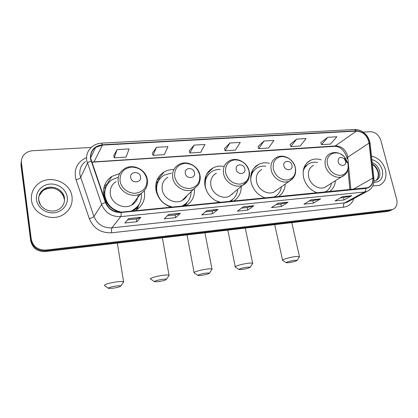 <?xml version="1.0" encoding="UTF-8"?>
<svg xmlns="http://www.w3.org/2000/svg" width="418" height="418" viewBox="0 0 418 418"><rect width="100%" height="100%" fill="white"/><g stroke="black" fill="none" stroke-linecap="round" stroke-linejoin="round"><path stroke-width="0.63" d="M321.322 159.859C317.534 158.652 313.991 158.777 310.71 160.23C304.487 163.6 302.11 169.389 303.588 177.603C305.72 185.169 310.297 190.268 317.314 192.902M329.264 191.731C332.937 189.291 334.99 185.655 335.435 180.822M269.37 163.292C265.524 162.388 261.95 162.727 258.648 164.311C252.253 167.958 249.718 173.893 251.051 182.133C253.12 189.991 257.885 195.284 265.341 198.001M278.195 196.742C282.578 193.915 284.919 189.694 285.207 184.082M223.567 166.322C219.732 165.732 216.195 166.28 212.94 167.968C206.466 171.855 203.827 177.901 205.029 186.104C207.03 194.224 211.957 199.679 219.811 202.469M233.484 201.126C238.668 197.855 241.259 192.98 241.249 186.501M173.857 169.603C170.319 169.499 167.075 170.288 164.122 171.965C157.649 176.114 154.947 182.232 156.008 190.331C157.931 198.728 163.036 204.36 171.317 207.224M185.89 205.792C192.066 201.957 194.908 196.293 194.412 188.8M184.432 205.938L184.881 204.778M119.736 173.517L111.81 176.406C105.482 180.811 102.771 186.956 103.68 194.84C105.472 203.42 110.671 209.209 119.271 212.213M135.129 210.771C142.413 206.314 145.506 199.835 144.409 191.329L144.32 190.864M136.649 209.319L137.323 207.009M21.24 161.364L20.984 165.324L30.686 240.763C32.452 248.125 37.327 251.72 45.301 251.542L387.961 211.351L390.6 210.442M91.249 147.434L32.719 150.726C29.73 150.924 27.165 151.938 25.023 153.772C22.264 156.301 21.072 159.399 21.449 163.067L31.256 239.159L30.969 239.963C32.745 247.362 37.641 250.972 45.656 250.8L389.539 210.609L392.188 209.7L389.539 210.609L45.656 250.8C37.641 250.972 32.745 247.362 30.969 239.963L21.219 164.201L30.969 239.963L30.686 240.763M21.47 160.219L21.219 164.201L21.47 160.219M163.198 172.545L163.678 172.509M211.377 168.924L212.025 168.877M256.647 165.523L257.269 165.476M308.364 161.635L308.813 161.604M310.062 160.695L309.748 160.721M31.491 200.117C32.729 213.985 51.889 222.376 63.541 214.439C69.994 210.05 72.816 204.12 72.016 196.648C70.543 182.347 50.113 174.186 38.534 183.601C33.189 187.881 30.843 193.388 31.491 200.117C32.729 213.985 51.889 222.376 63.541 214.439C69.994 210.05 72.816 204.12 72.016 196.648C70.543 182.347 50.113 174.186 38.534 183.601C33.189 187.881 30.843 193.388 31.491 200.117M372.788 185.9L379.11 185.467C384.941 182.661 387.052 177.436 385.443 169.792C383.008 162.33 378.353 157.753 371.482 156.066C378.353 157.753 383.008 162.33 385.443 169.792C387.052 177.436 384.941 182.661 379.11 185.467L372.788 185.9M90.821 158.772C90.257 154.007 91.861 150.214 95.628 147.392L102.426 145.109L356.429 131.08C363.226 131.654 367.448 135.646 369.094 143.05L372.856 178.078C373.169 182.844 371.45 186.052 367.699 187.703L121.048 212.156C113.753 212.339 108.654 209.089 105.749 202.401L90.821 158.772M90.476 158.793L105.42 202.49C108.398 209.345 113.623 212.678 121.105 212.49L365.787 188.434C370.923 187.463 373.358 184.014 373.102 178.105L369.334 143.081C367.652 135.495 363.326 131.404 356.361 130.813L102.379 144.79C94.076 146.023 90.11 150.689 90.476 158.793M327.79 137.287L321.541 144.649L330.497 144.079L336.877 136.754L327.79 137.287L320.805 142.632M296.628 139.11L290.818 146.603L300.176 146.007L306.122 138.557L296.628 139.11L290.113 144.539M264.03 141.023L258.705 148.646L268.492 148.024L273.968 140.438L264.03 141.023L258.031 146.53M117.045 149.628L114.276 157.832L126.095 157.079L129.099 148.923L117.045 149.628L113.764 155.491M156.525 147.319L153.014 155.371L164.269 154.655L167.989 146.645L156.525 147.319L152.455 153.087M194.093 145.119L189.913 153.019L200.645 152.34L205.013 144.476L194.093 145.119L189.312 150.799M229.884 143.019L225.109 150.783L235.35 150.13L240.298 142.413L229.884 143.019L224.466 148.615M31.256 239.159C33.043 246.589 37.96 250.22 46.011 250.053L392.465 209.57C396.337 207.845 397.753 204.439 396.703 199.349L380.808 140.349C378.849 134.873 375.359 131.994 370.332 131.727L363.205 132.125M320.637 198.874L313.432 203.164L303.964 204.156L311.018 199.861L320.637 198.874L310.856 199.961M351.763 195.681L344.092 199.94L335.037 200.891L342.572 196.627L351.763 195.681L342.399 196.721M218.055 209.402L212.6 213.765L201.706 214.915L206.952 210.541L218.055 209.402L206.832 210.641M180.404 213.269L175.67 217.653L164.232 218.854L168.736 214.465L180.404 213.269L168.632 214.565M140.809 217.329L136.874 221.733L124.846 222.998L128.525 218.593L140.809 217.329L128.441 218.692M288.044 202.223L281.366 206.534L271.46 207.579L277.97 203.252L288.044 202.223L277.818 203.352M253.888 205.724L247.79 210.066L237.408 211.158L243.323 206.811L253.888 205.724L243.187 206.91M247.79 210.066L247.252 207.532M241.536 208.122L247.289 207.527L253.663 205.834M281.366 206.534L280.812 204.062M276.005 204.559L280.849 204.057L287.798 202.328M136.874 221.733L136.409 218.99M127.412 219.92L136.43 218.99L140.657 217.438M175.67 217.653L175.179 214.983M167.378 215.792L175.205 214.983L180.226 213.373M212.6 213.765L212.083 211.168M205.369 211.863L212.114 211.163L217.851 209.512M344.092 199.94L343.502 197.578M340.299 197.913L343.549 197.578L351.481 195.791M313.432 203.164L312.863 200.75M308.892 201.157L312.899 200.744L320.371 198.984M225.109 150.783L224.45 148.568M189.913 153.019L189.302 150.746M153.014 155.371L152.445 153.035M114.276 157.832L113.753 155.439M258.705 148.646L258.016 146.483M290.818 146.603L290.092 144.492M321.541 144.649L320.784 142.585M113.309 288.19C118.179 287.375 120.687 286.623 120.833 285.928C120.311 285.635 118.655 285.677 115.864 286.058C110.253 287.025 107.834 287.824 108.602 288.446L113.309 288.19M104.453 285.64C103.972 284.569 107.834 283.341 116.037 281.957C119.966 281.429 122.474 281.345 123.561 281.706L123.216 282.578M140.537 176.851C139.727 170.711 129.439 171.448 130.709 177.608C131.534 183.815 141.864 182.974 140.537 176.851M116.016 181.621C111.601 184.62 109.715 188.837 110.357 194.266C111.522 203.676 123.812 209.789 131.748 205.034C135.709 202.709 137.862 199.271 138.196 194.725M118.351 177.201L112.249 179.599C106.564 183.528 104.129 189.025 104.944 196.079C106.924 204.789 112.411 210.134 121.408 212.119M106.956 185.064C104.803 188.528 104.035 192.358 104.646 196.549C105.137 199.548 106.324 202.307 108.21 204.83M104.798 197.364L104.61 198.472M132.417 204.642L132.537 204.041M136.618 200.248L137.125 198.268M118.446 211.952L119.423 212.219M131.717 211.106L137.579 206.513M130.85 211.194L132.867 210.275C139.251 206.435 142.063 200.797 141.294 193.367M136.284 210.092L137.595 206.633M139.168 204.308L137.041 209.585M104.521 192.087L103.445 192.175M103.685 188.753L105.566 187.065L107.635 184.004M104.176 186.595L108.184 183.053M158.798 281.58C163.642 280.765 166.186 279.997 166.437 279.292C166.003 279.02 164.546 279.057 162.074 279.396C156.52 280.368 154.049 281.173 154.665 281.805L158.798 281.58M150.632 279.114C148.813 278.519 155.799 276.288 162.409 275.394C165.889 274.919 168.088 274.851 169.013 275.175L168.71 275.969M194.474 172.707C193.56 166.787 183.972 167.477 185.31 173.413C186.24 179.395 195.87 178.611 194.474 172.707M167.879 177.222C163.391 180.038 161.515 184.228 162.252 189.793C163.548 198.613 174.656 204.585 182.044 200.53C184.239 199.412 185.905 197.777 187.05 195.629M171.432 173.068L164.112 175.152C158.302 178.852 155.872 184.322 156.823 191.559C158.882 199.976 164.159 205.154 172.655 207.093M159.843 178.826C156.76 182.541 155.621 186.94 156.421 192.024L156.494 192.416M156.154 189.443L155.93 189.882M185.78 197.552L186.303 196.361M182.18 206.158L186.177 203.336M181.496 206.226L182.671 205.708C188.189 202.725 191.01 198.033 191.13 191.632M184.584 205.922L185.279 204.402M187.227 202.281L185.409 205.839M155.705 187.217L156.348 186.449M156.018 183.512L160.397 178.162M157.064 180.012L159.195 178.533M201.769 275.342C206.586 274.516 209.167 273.743 209.522 273.022L205.677 273.111C200.18 274.083 197.662 274.892 198.122 275.54L201.769 275.342M194.187 272.954C192.442 272.374 199.736 270.065 206.158 269.197C209.251 268.779 211.189 268.717 211.978 269.009L211.712 269.725M244.828 168.841C243.825 163.124 234.859 163.772 236.264 169.499C237.283 175.273 246.275 174.541 244.828 168.841M216.357 173.198C211.874 175.837 210.055 179.97 210.886 185.597C212.287 193.931 222.454 199.741 229.336 196.225L233.349 192.954M220.249 169.483C217.475 169.353 214.909 169.896 212.553 171.124C206.743 174.593 204.376 179.996 205.447 187.327L206.064 189.636M209.131 173.689C206.508 176.192 205.019 179.364 204.674 183.209M232.053 194.407L232.486 193.654M229.519 201.518L232.152 199.788M215.965 200.854L220.694 202.38M228.991 201.565L229.566 201.324C234.383 198.931 237.095 194.96 237.69 189.406M232.512 199.506L231.525 201.319M204.679 181.433L204.972 181.151M206.403 174.714L206.894 174.442M242.419 269.438C247.205 268.607 249.828 267.828 250.288 267.092L246.892 267.17C241.452 268.142 238.887 268.957 239.195 269.615L242.419 269.438M235.334 267.128C233.667 266.569 241.27 264.186 247.498 263.345C250.257 262.969 251.97 262.912 252.644 263.178L252.415 263.821M291.942 165.225C290.86 159.697 282.464 160.303 283.921 165.841C285.013 171.417 293.436 170.732 291.942 165.225M261.793 169.489C257.378 171.96 255.633 176.015 256.558 181.658C258.042 189.568 267.442 195.216 273.863 192.134L277.056 189.866M265.796 166.218C262.974 165.862 260.357 166.265 257.943 167.43C253.167 170.001 250.769 174.275 250.737 180.247M255.163 169.295C253.015 171.009 251.537 173.261 250.727 176.051M275.734 191.052L276.063 190.571M274.004 197.15L275.661 196.12M263.904 197.489L265.822 197.954M273.628 197.186L273.753 197.134C278.059 195.143 280.619 191.684 281.429 186.762M275.216 196.554L274.924 197.061M289.193 262.64C293.948 261.809 296.618 261.02 297.203 260.273L294.272 260.341C288.901 261.313 286.278 262.133 286.408 262.797L289.193 262.64M282.62 260.43C281.042 259.891 289.016 257.425 295.019 256.615L299.46 256.474L299.267 257.028M345.534 161.108L344.484 159.044C340.471 156.175 338.345 157.053 338.11 161.677C339.28 167.033 347.071 166.401 345.534 161.108M313.599 165.303C309.315 167.592 307.685 171.542 308.703 177.159C310.271 184.631 318.897 190.085 324.812 187.41L327.252 185.9M317.534 162.529C314.717 161.954 312.1 162.205 309.681 163.286C306.211 164.953 304.022 167.827 303.113 171.908M307.476 164.619L303.557 169.133M325.873 186.893L326.077 186.627M324.849 192.165L325.679 191.669M324.624 192.186C328.308 190.498 330.591 187.525 331.474 183.277M45.301 251.542L46.011 250.053M20.984 165.324L21.449 163.067M387.961 211.351L391.133 209.862M369.094 143.05L347.745 157.205L347.431 155.428C345.331 149.325 341.428 146.154 335.722 145.908L91.741 162.038M350.859 189.615L347.745 157.205L346.95 158.814M102.426 145.109L94.139 161.656L93.726 162.09L91.84 162.32M365.787 188.434C365.865 190.2 365.426 191.397 364.475 192.029L120.713 216.618C111.622 216.874 105.273 212.83 101.658 204.496L86.693 160.439C85.998 154.555 87.968 149.863 92.597 146.357C95.173 144.435 98.126 143.369 101.449 143.149L102.379 144.79M85.554 161.489C81.165 164.854 79.289 169.321 79.927 174.891L93.925 216.498C97.31 224.361 103.303 228.144 111.899 227.847L344.646 202.861L346.977 202.322L349.354 201.027M91.051 161.092C89.065 161.776 87.843 162.492 87.388 163.229L80.575 177.53C79.963 178.381 78.453 179.139 76.055 179.803C73.5 169.473 76.99 162.069 86.521 157.581M353.816 198.597C352.087 203.571 348.696 206.429 343.643 207.176L111.716 232.784C111.387 230.355 111.444 228.709 111.899 227.847L120.713 216.618C121.131 215.944 121.262 214.565 121.105 212.49M369.998 189.6L366.889 191.481L364.475 192.029L344.646 202.861C343.586 203.671 343.251 205.107 343.643 207.176M373.102 178.105L373.948 178.909M111.716 232.784C101.004 233.187 93.538 228.479 89.321 218.677C91.725 217.956 93.261 217.229 93.925 216.498L101.658 204.496C102.159 203.869 103.413 203.2 105.42 202.49M369.334 143.081L370.181 144.006M356.361 130.813L354.537 129.491L101.527 143.144M89.321 218.677L76.055 179.803M372.856 178.078L352.964 189.406M356.429 131.08L334.724 146.316L93.606 162.095M334.468 146.337L334.724 146.316C339.86 146.441 343.795 149.796 346.517 156.389M64.069 198.837C63.165 189.866 50.437 184.704 43.122 190.477L39.093 195.765M38.796 200.201L40.295 204.554M63.28 196.005C60.171 189.678 52.24 185.216 43.122 190.477L43.415 189.594C39.95 192.097 38.372 195.546 38.691 199.94C39.496 208.681 51.414 214.241 59.246 209.115C63.196 206.346 64.931 202.641 64.44 197.996C63.536 188.988 50.756 183.805 43.415 189.594C39.966 192.27 38.414 195.749 38.775 200.029M67.256 197.056C66.206 189.448 58.206 183.392 50.019 184.066C41.81 184.625 35.373 191.919 36.46 199.694C37.421 207.48 45.734 213.666 54.006 212.814C62.292 212.072 68.421 204.653 67.256 197.056M146.88 179.04C144.691 171.323 139.523 167.336 131.377 167.085C123.43 168.459 119.668 173.146 120.081 181.14C121.194 188.21 128.65 193.9 135.84 193.21C143.761 191.648 147.444 186.924 146.88 179.04M124.156 168.945C119.532 172.059 117.562 176.469 118.257 182.185C119.522 192.081 132.48 198.597 140.798 193.649C146.007 190.258 148.165 185.451 147.272 179.244C145.741 169.201 132.407 163.093 124.156 168.945M133.081 210.975L135.458 209.136L138.353 205.536M199.679 174.891C197.442 167.446 192.505 163.595 184.881 163.328C177.488 164.64 174.087 169.149 174.677 176.856C176.945 184.474 181.955 188.361 189.709 188.523C197.077 187.039 200.4 182.499 199.679 174.891M178.559 164.744C173.872 167.66 171.929 172.033 172.733 177.875C174.139 187.139 185.822 193.482 193.529 189.286L198.137 185.075C199.057 184.103 200.974 179.04 199.924 175.032C198.299 165.685 186.308 159.733 178.559 164.744M183.236 206.053L186.799 202.74M249.029 171.019C246.751 163.825 242.032 160.094 234.874 159.822C227.977 161.071 224.905 165.413 225.647 172.853C227.956 180.21 232.742 183.972 240.01 184.15C246.881 182.739 249.886 178.361 249.029 171.019M229.336 196.225L247.294 181.386C248.099 180.738 250.382 175.403 249.165 171.108C247.466 162.336 236.531 156.557 229.231 160.925C224.57 163.647 222.695 167.958 223.604 173.851C225.119 182.588 235.789 188.748 242.942 185.122C245.314 184.004 247.064 182.258 248.193 179.881M230.292 201.439L232.58 199.454M209.517 173.303L205.024 178.732M295.254 167.388C292.94 160.428 288.42 156.813 281.695 156.536C275.248 157.732 272.463 161.923 273.341 169.107C275.681 176.218 280.264 179.865 287.093 180.053C293.509 178.711 296.231 174.489 295.254 167.388M273.863 192.134L289.313 181.166C294.481 178.267 296.482 173.689 295.312 167.435C293.561 159.148 283.467 153.547 276.564 157.414C271.993 159.963 270.206 164.185 271.214 170.089C272.818 178.371 282.657 184.343 289.313 181.166L293.514 177.687M274.532 197.097L275.906 195.958M255.388 169.102L251.411 172.864M344.484 159.044L345.043 157.654C340.665 152.779 335.769 151.389 330.356 153.484C325.93 155.83 324.274 159.937 325.387 165.805C327.085 173.611 336.088 179.364 342.196 176.621C347.259 173.883 349.161 169.431 347.896 163.255L345.043 157.654C338.073 148.333 324.42 153.735 327.597 164.849C329.964 171.683 334.322 175.194 340.665 175.398C346.585 174.123 348.999 170.079 347.896 163.255L345.519 161.061M346.83 162.215L344.714 158.469M324.812 187.41L345.336 174.437M307.512 164.587L304.273 166.991M375.719 180.701C378.29 178.59 379.126 175.57 378.227 171.631C377.24 168.255 375.28 165.711 372.339 163.997M373.99 181.083L375.583 180.754C379.236 178.972 380.563 175.675 379.56 170.863C378.316 166.808 375.855 164.034 372.182 162.539M373.844 182.447C380.746 181.997 383.578 177.869 382.334 170.058C380.516 164.446 377.026 160.972 371.868 159.634M107.457 183.549L111.81 176.406M158.239 179.134L164.122 171.965M206.706 174.128L212.94 167.968M253.559 168.606L258.648 164.311M306.76 163.098L310.71 160.23M389.289 211.059L392.465 209.57M346.632 156.834L346.877 158.15M95.628 147.392L90.701 157.68M349.495 200.948L366.889 191.481C372.036 189.04 374.376 184.73 373.911 178.543L370.139 143.588C369.726 140.511 368.498 137.7 366.455 135.155L363.545 132.375C362.85 131.727 359.496 129.585 354.704 129.481M349.903 189.709L347.98 169.624M120.833 285.928L123.749 281.821M117.353 243.093L123.561 281.706M132.506 210.714L132.867 210.275M131.748 205.034L140.798 193.649M108.241 288.19L104.756 285.729M135.458 209.136L138.065 205.917M166.437 279.292L169.18 275.284M162.367 237.811L169.013 275.175M182.222 206.142L182.671 205.708M182.044 200.53L193.529 189.286M154.346 281.586L150.903 279.198M184.051 205.975L186.58 202.955M209.522 273.022L212.125 269.108M204.951 232.821L211.978 269.009M229.294 201.539L229.566 201.324M187.06 234.916L194.098 272.494M197.845 275.352L194.427 273.032M230.532 201.413L232.418 199.579M250.288 267.092L252.775 263.267M245.288 228.087L252.644 263.178M227.826 230.135L235.256 266.726M238.955 269.453L235.548 267.201M274.527 197.103L275.786 196.037M297.203 260.273L299.57 256.553M291.764 222.637L299.46 256.474M274.71 224.633L282.547 260.09M286.205 262.666L282.808 260.492M372.386 164.436C375.066 166.192 376.895 168.694 377.877 171.944M376.31 180.21L377.47 178.59C378.353 176.788 378.499 174.609 377.909 172.059"/></g></svg>
